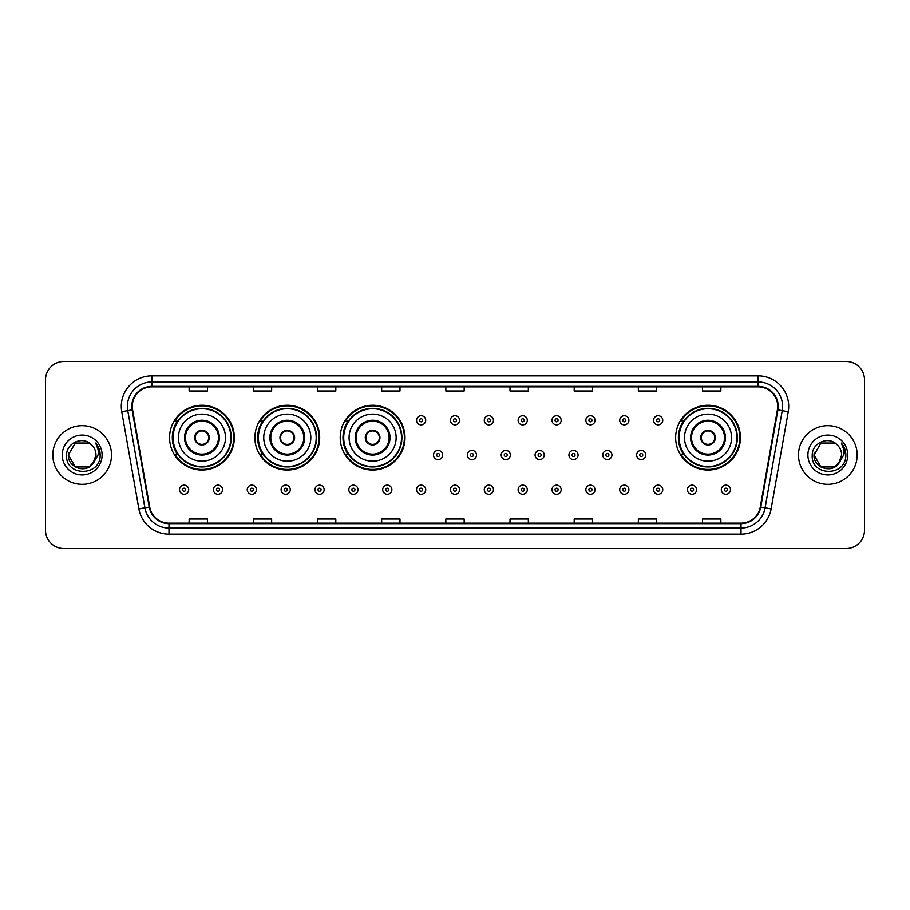 <?xml version="1.0" encoding="UTF-8"?>
<svg xmlns="http://www.w3.org/2000/svg" width="910" height="910" viewBox="0 0 910 910"><rect width="100%" height="100%" fill="white"/><g stroke="black" fill="none" stroke-linecap="round" stroke-linejoin="round"><path stroke-width="1.36" d="M675.641 437.642A32.396 32.396 0 0 0 708.037 470.038A32.396 32.396 0 0 0 740.433 437.642A32.396 32.396 0 0 0 708.037 405.246A32.396 32.396 0 0 0 675.641 437.642M340.215 437.642A32.396 32.396 0 0 0 372.611 470.038A32.396 32.396 0 0 0 405.007 437.642A32.396 32.396 0 0 0 372.611 405.246A32.396 32.396 0 0 0 340.215 437.642M254.891 437.642A32.396 32.396 0 0 0 287.287 470.038A32.396 32.396 0 0 0 319.683 437.642A32.396 32.396 0 0 0 287.287 405.246A32.396 32.396 0 0 0 254.891 437.642M169.567 437.642A32.396 32.396 0 0 0 201.963 470.038A32.396 32.396 0 0 0 234.359 437.642A32.396 32.396 0 0 0 201.963 405.246A32.396 32.396 0 0 0 169.567 437.642M177.336 454.147A29.643 29.643 0 0 1 177.336 421.137M262.66 454.147A29.643 29.643 0 0 1 262.66 421.137M347.984 454.147A29.643 29.643 0 0 1 347.984 421.137M683.41 454.147A29.643 29.643 0 0 1 683.41 421.137M45.5 379.823L45.5 530.177A18.337 18.337 0 0 0 63.836 548.514L846.163 548.514A18.337 18.337 0 0 0 864.5 530.177L864.5 379.823A18.337 18.337 0 0 0 846.163 361.486L63.836 361.486A18.337 18.337 0 0 0 45.5 379.823L45.5 530.177M52.837 455A29.336 29.336 0 0 0 82.173 484.336A29.336 29.336 0 0 0 111.509 455A29.336 29.336 0 0 0 82.173 425.664A29.336 29.336 0 0 0 52.837 455A29.336 29.336 0 0 0 82.173 484.336A29.336 29.336 0 0 0 111.509 455A29.336 29.336 0 0 0 82.173 425.664A29.336 29.336 0 0 0 52.837 455M798.491 455A29.336 29.336 0 0 0 827.827 484.336A29.336 29.336 0 0 0 857.163 455A29.336 29.336 0 0 0 827.827 425.664A29.336 29.336 0 0 0 798.491 455A29.336 29.336 0 0 0 827.827 484.336A29.336 29.336 0 0 0 857.163 455A29.336 29.336 0 0 0 827.827 425.664A29.336 29.336 0 0 0 798.491 455M132.291 406.406A19.554 19.554 0 0 1 151.845 386.852L758.155 386.852A19.554 19.554 0 0 1 777.413 409.807L760.282 506.984A19.554 19.554 0 0 1 741.013 523.148L168.987 523.148A19.554 19.554 0 0 1 149.718 506.984L132.587 409.807A19.554 19.554 0 0 1 132.291 406.406M131.802 406.406A20.043 20.043 0 0 0 132.109 409.887L149.24 507.075A20.043 20.043 0 0 0 168.987 523.637L741.013 523.637A20.043 20.043 0 0 0 760.76 507.075L777.891 409.887A20.043 20.043 0 0 0 758.155 386.363L151.845 386.363A20.043 20.043 0 0 0 131.802 406.406M121.758 411.718A30.565 30.565 0 0 1 151.845 375.853L758.155 375.853A30.565 30.565 0 0 1 788.242 411.718L771.111 508.895A30.565 30.565 0 0 1 741.013 534.147L168.987 534.147A30.565 30.565 0 0 1 138.889 508.895L121.758 411.718L127.775 410.66A24.445 24.445 0 0 1 151.845 381.961L758.155 381.961A24.445 24.445 0 0 1 782.225 410.66L765.094 507.837A24.445 24.445 0 0 1 741.013 528.039L168.987 528.039A24.445 24.445 0 0 1 144.906 507.837L127.775 410.66A24.445 24.445 0 0 1 127.4 406.406M846.163 361.486L63.836 361.486M63.836 548.514L846.163 548.514M864.5 530.177L864.5 379.823M445.832 386.852L445.832 390.993L464.168 390.993L464.168 386.852M381.654 386.852L381.654 390.993L399.99 390.993L399.99 386.852M317.476 386.852L317.476 390.993L335.813 390.993L335.813 386.852M253.31 386.852L253.31 390.993L271.646 390.993L271.646 386.852M189.132 386.852L189.132 390.993L207.469 390.993L207.469 386.852M510.01 386.852L510.01 390.993L528.346 390.993L528.346 386.852M574.187 386.852L574.187 390.993L592.524 390.993L592.524 386.852M638.354 386.852L638.354 390.993L656.69 390.993L656.69 386.852M702.531 386.852L702.531 390.993L720.868 390.993L720.868 386.852M464.168 523.148L464.168 519.007L445.832 519.007L445.832 523.148M399.99 523.148L399.99 519.007L381.654 519.007L381.654 523.148M335.813 523.148L335.813 519.007L317.476 519.007L317.476 523.148M271.646 523.148L271.646 519.007L253.31 519.007L253.31 523.148M207.469 523.148L207.469 519.007L189.132 519.007L189.132 523.148M528.346 523.148L528.346 519.007L510.01 519.007L510.01 523.148M592.524 523.148L592.524 519.007L574.187 519.007L574.187 523.148M656.69 523.148L656.69 519.007L638.354 519.007L638.354 523.148M720.868 523.148L720.868 519.007L702.531 519.007L702.531 523.148M89.078 466.966A13.821 13.821 0 0 0 95.994 455C95.914 450.825 94.322 447.356 91.228 444.558C82.73 435.674 66.419 442.999 66.578 455C65.019 476.328 99.599 476.885 100.157 456.035L100.191 455C100.134 450.473 98.633 446.491 95.664 443.056C97.916 446.764 98.712 450.746 98.052 455L92.854 463.759L95.994 455M94.447 461.347L89.078 466.966L75.268 466.966L68.352 455L75.268 466.966L89.078 466.966L92.479 464.202L89.078 466.966L75.268 466.966L68.352 455L75.268 466.966L89.078 466.966L92.695 463.963L89.078 466.966L75.268 466.966L68.352 455L75.268 466.966L89.078 466.966L94.447 461.347L89.078 466.966L75.268 466.966L68.352 455L75.268 466.966L89.078 466.966L94.447 461.347L89.078 466.966L75.268 466.966L68.352 455L75.268 443.034L89.078 443.034L91.228 444.558L89.078 443.034L75.268 443.034L68.352 455L75.268 443.034M68.512 452.952L68.352 455L75.268 443.034L89.078 443.034L91.228 444.558L89.078 443.034L75.268 443.034L68.352 455C67.647 467.251 84.971 473.7 92.479 464.202L92.854 463.759M62.244 455A19.929 19.929 0 0 0 82.173 474.929A19.929 19.929 0 0 0 102.102 455A19.929 19.929 0 0 0 82.173 435.071A19.929 19.929 0 0 0 62.244 455M95.8 443.215L100.18 455.523M178.44 437.642A23.535 23.535 0 0 1 201.963 414.107A23.535 23.535 0 0 1 225.498 437.642A23.535 23.535 0 0 1 201.963 461.177A23.535 23.535 0 0 1 178.44 437.642A23.535 23.535 0 0 0 201.963 461.177A23.535 23.535 0 0 0 225.498 437.642M185.458 437.642A16.505 16.505 0 0 0 201.963 454.147A16.505 16.505 0 0 0 218.468 437.642A16.505 16.505 0 0 0 201.963 421.137A16.505 16.505 0 0 0 185.458 437.642M177.712 421.137A29.336 29.336 0 0 0 177.712 454.147L174.8 454.147A31.782 31.782 0 0 0 233.745 437.642A31.782 31.782 0 0 0 174.8 421.137L177.746 421.137A29.302 29.302 0 0 1 231.265 437.71A29.302 29.302 0 0 1 177.746 454.147M230.878 437.642A28.904 28.904 0 0 0 201.963 408.738A28.904 28.904 0 0 0 173.059 437.642A28.904 28.904 0 0 0 201.963 466.557A28.904 28.904 0 0 0 230.878 437.642M194.626 437.642A7.337 7.337 0 0 0 201.963 444.979A7.337 7.337 0 0 0 209.3 437.642A7.337 7.337 0 0 0 201.963 430.305A7.337 7.337 0 0 0 194.626 437.642M194.865 435.81L195.115 435.81A7.087 7.087 0 0 1 208.822 435.81L208.435 435.81A6.723 6.723 0 0 1 201.963 444.364A6.723 6.723 0 0 1 195.502 435.81A6.723 6.723 0 0 1 208.435 435.81L209.072 435.81M209.072 439.473L208.822 439.473A7.087 7.087 0 0 1 195.115 439.473L194.865 439.473M263.752 437.642A23.535 23.535 0 0 1 287.287 414.107A23.535 23.535 0 0 1 310.822 437.642A23.535 23.535 0 0 1 287.287 461.177A23.535 23.535 0 0 1 263.752 437.642A23.535 23.535 0 0 0 287.287 461.177A23.535 23.535 0 0 0 310.822 437.642M270.782 437.642A16.505 16.505 0 0 0 287.287 454.147A16.505 16.505 0 0 0 303.792 437.642A16.505 16.505 0 0 0 287.287 421.137A16.505 16.505 0 0 0 270.782 437.642M263.036 421.137A29.336 29.336 0 0 0 263.036 454.147L260.123 454.147A31.782 31.782 0 0 0 319.069 437.642A31.782 31.782 0 0 0 260.123 421.137L263.07 421.137A29.302 29.302 0 0 1 316.589 437.71A29.302 29.302 0 0 1 263.07 454.147M316.202 437.642A28.904 28.904 0 0 0 287.287 408.738A28.904 28.904 0 0 0 258.383 437.642A28.904 28.904 0 0 0 287.287 466.557A28.904 28.904 0 0 0 316.202 437.642M279.95 437.642A7.337 7.337 0 0 0 287.287 444.979A7.337 7.337 0 0 0 294.624 437.642A7.337 7.337 0 0 0 287.287 430.305A7.337 7.337 0 0 0 279.95 437.642M280.189 435.81L280.439 435.81A7.087 7.087 0 0 1 294.135 435.81L293.759 435.81A6.723 6.723 0 0 1 287.287 444.364A6.723 6.723 0 0 1 280.815 435.81A6.723 6.723 0 0 1 293.759 435.81L294.385 435.81M294.385 439.473L293.759 439.473A6.723 6.723 0 0 1 280.815 439.473L280.189 439.473M293.759 439.473L294.135 439.473A7.087 7.087 0 0 1 280.439 439.473L280.815 439.473M349.076 437.642A23.535 23.535 0 0 1 372.611 414.107A23.535 23.535 0 0 1 396.146 437.642A23.535 23.535 0 0 1 372.611 461.177A23.535 23.535 0 0 1 349.076 437.642A23.535 23.535 0 0 0 372.611 461.177A23.535 23.535 0 0 0 396.146 437.642M356.106 437.642A16.505 16.505 0 0 0 372.611 454.147A16.505 16.505 0 0 0 389.116 437.642A16.505 16.505 0 0 0 372.611 421.137A16.505 16.505 0 0 0 356.106 437.642M348.359 421.137A29.336 29.336 0 0 0 348.359 454.147M401.526 437.642A28.904 28.904 0 0 0 372.611 408.738A28.904 28.904 0 0 0 343.707 437.642A28.904 28.904 0 0 0 372.611 466.557A28.904 28.904 0 0 0 401.526 437.642M365.274 437.642A7.337 7.337 0 0 0 372.611 444.979A7.337 7.337 0 0 0 379.948 437.642A7.337 7.337 0 0 0 372.611 430.305A7.337 7.337 0 0 0 365.274 437.642M404.393 437.642A31.782 31.782 0 0 1 345.447 454.147L348.393 454.147A29.302 29.302 0 0 0 401.913 437.71A29.302 29.302 0 0 0 348.393 421.137L345.447 421.137A31.782 31.782 0 0 1 404.393 437.642M365.513 435.81L365.763 435.81A7.087 7.087 0 0 1 379.459 435.81L379.083 435.81A6.723 6.723 0 0 1 372.611 444.364A6.723 6.723 0 0 1 366.138 435.81A6.723 6.723 0 0 1 379.083 435.81L379.709 435.81M379.709 439.473L379.083 439.473A6.723 6.723 0 0 1 366.138 439.473L365.513 439.473M379.083 439.473L379.459 439.473A7.087 7.087 0 0 1 365.763 439.473L366.138 439.473M684.502 437.642A23.535 23.535 0 0 1 708.037 414.107A23.535 23.535 0 0 1 731.56 437.642A23.535 23.535 0 0 1 708.037 461.177A23.535 23.535 0 0 1 684.502 437.642A23.535 23.535 0 0 0 708.037 461.177A23.535 23.535 0 0 0 731.56 437.642M691.532 437.642A16.505 16.505 0 0 0 708.037 454.147A16.505 16.505 0 0 0 724.542 437.642A16.505 16.505 0 0 0 708.037 421.137A16.505 16.505 0 0 0 691.532 437.642M683.774 421.137A29.336 29.336 0 0 0 683.774 454.147M736.941 437.642A28.904 28.904 0 0 0 708.037 408.738A28.904 28.904 0 0 0 679.122 437.642A28.904 28.904 0 0 0 708.037 466.557A28.904 28.904 0 0 0 736.941 437.642M700.7 437.642A7.337 7.337 0 0 0 708.037 444.979A7.337 7.337 0 0 0 715.374 437.642A7.337 7.337 0 0 0 708.037 430.305A7.337 7.337 0 0 0 700.7 437.642M739.819 437.642A31.782 31.782 0 0 1 680.873 454.147L683.819 454.147A29.302 29.302 0 0 0 737.339 437.71A29.302 29.302 0 0 0 683.819 421.137L680.873 421.137A31.782 31.782 0 0 1 739.819 437.642M700.928 435.81L701.178 435.81A7.087 7.087 0 0 1 714.885 435.81L714.498 435.81A6.723 6.723 0 0 1 708.037 444.364A6.723 6.723 0 0 1 701.564 435.81A6.723 6.723 0 0 1 714.498 435.81L715.135 435.81M715.135 439.473L714.498 439.473A6.723 6.723 0 0 1 701.564 439.473L700.928 439.473M714.498 439.473L714.885 439.473A7.087 7.087 0 0 1 701.178 439.473L701.564 439.473M820.922 466.966L834.732 466.966L838.349 463.963L834.732 466.966L820.922 466.966L814.006 455L820.922 466.966L834.732 466.966L840.101 461.347L834.766 466.955A13.821 13.821 0 0 0 841.648 455C841.568 450.825 839.976 447.356 836.881 444.558C828.384 435.674 812.084 442.999 812.232 455C810.673 476.328 845.254 476.885 845.822 456.035L845.845 455C845.799 450.473 844.287 446.491 841.318 443.056C843.581 446.764 844.366 450.746 843.707 455L838.519 463.759L841.648 455M838.349 463.963L834.732 466.966L820.922 466.966L814.006 455L820.922 466.966L834.732 466.966L838.349 463.963L834.993 466.819M838.519 463.759L838.133 464.202C830.637 473.7 813.301 467.251 814.006 455L820.922 466.966L834.732 466.966L840.101 461.347L834.732 466.966L820.922 466.966L814.006 455L820.922 443.034L834.732 443.034L836.881 444.558L834.732 443.034L820.922 443.034L814.006 455L820.922 443.034L834.732 443.034L836.881 444.558M807.898 455A19.929 19.929 0 0 0 827.827 474.929A19.929 19.929 0 0 0 847.756 455A19.929 19.929 0 0 0 827.827 435.071A19.929 19.929 0 0 0 807.898 455M814.006 455L814.166 452.952M841.454 443.215L845.834 455.523M425.721 420.284A4.584 4.584 0 0 1 421.137 424.868A4.584 4.584 0 0 1 416.552 420.284A4.584 4.584 0 0 1 421.137 415.699A4.584 4.584 0 0 1 425.721 420.284A4.584 4.584 0 0 0 421.137 415.699A4.584 4.584 0 0 0 416.552 420.284M459.584 420.284A4.584 4.584 0 0 1 455 424.868A4.584 4.584 0 0 1 450.416 420.284A4.584 4.584 0 0 1 455 415.699A4.584 4.584 0 0 1 459.584 420.284A4.584 4.584 0 0 0 455 415.699A4.584 4.584 0 0 0 450.416 420.284M493.447 420.284A4.584 4.584 0 0 1 488.863 424.868A4.584 4.584 0 0 1 484.279 420.284A4.584 4.584 0 0 1 488.863 415.699A4.584 4.584 0 0 1 493.447 420.284A4.584 4.584 0 0 0 488.863 415.699A4.584 4.584 0 0 0 484.279 420.284M527.299 420.284A4.584 4.584 0 0 1 522.715 424.868A4.584 4.584 0 0 1 518.131 420.284A4.584 4.584 0 0 1 522.715 415.699A4.584 4.584 0 0 1 527.299 420.284A4.584 4.584 0 0 0 522.715 415.699A4.584 4.584 0 0 0 518.131 420.284M561.163 420.284A4.584 4.584 0 0 1 556.579 424.868A4.584 4.584 0 0 1 551.995 420.284A4.584 4.584 0 0 1 556.579 415.699A4.584 4.584 0 0 1 561.163 420.284A4.584 4.584 0 0 0 556.579 415.699A4.584 4.584 0 0 0 551.995 420.284M595.026 420.284A4.584 4.584 0 0 1 590.442 424.868A4.584 4.584 0 0 1 585.858 420.284A4.584 4.584 0 0 1 590.442 415.699A4.584 4.584 0 0 1 595.026 420.284A4.584 4.584 0 0 0 590.442 415.699A4.584 4.584 0 0 0 585.858 420.284M628.89 420.284A4.584 4.584 0 0 1 624.306 424.868A4.584 4.584 0 0 1 619.721 420.284A4.584 4.584 0 0 1 624.306 415.699A4.584 4.584 0 0 1 628.89 420.284A4.584 4.584 0 0 0 624.306 415.699A4.584 4.584 0 0 0 619.721 420.284M662.742 420.284A4.584 4.584 0 0 1 658.158 424.868A4.584 4.584 0 0 1 653.573 420.284A4.584 4.584 0 0 1 658.158 415.699A4.584 4.584 0 0 1 662.742 420.284A4.584 4.584 0 0 0 658.158 415.699A4.584 4.584 0 0 0 653.573 420.284M433.49 455A4.584 4.584 0 0 1 438.074 450.416A4.584 4.584 0 0 1 442.658 455A4.584 4.584 0 0 1 438.074 459.584A4.584 4.584 0 0 1 433.49 455A4.584 4.584 0 0 0 438.074 459.584A4.584 4.584 0 0 0 442.658 455M467.342 455A4.584 4.584 0 0 1 471.926 450.416A4.584 4.584 0 0 1 476.51 455A4.584 4.584 0 0 1 471.926 459.584A4.584 4.584 0 0 1 467.342 455A4.584 4.584 0 0 0 471.926 459.584A4.584 4.584 0 0 0 476.51 455M501.205 455A4.584 4.584 0 0 1 505.789 450.416A4.584 4.584 0 0 1 510.373 455A4.584 4.584 0 0 1 505.789 459.584A4.584 4.584 0 0 1 501.205 455A4.584 4.584 0 0 0 505.789 459.584A4.584 4.584 0 0 0 510.373 455M535.069 455A4.584 4.584 0 0 1 539.653 450.416A4.584 4.584 0 0 1 544.237 455A4.584 4.584 0 0 1 539.653 459.584A4.584 4.584 0 0 1 535.069 455A4.584 4.584 0 0 0 539.653 459.584A4.584 4.584 0 0 0 544.237 455M568.932 455A4.584 4.584 0 0 1 573.516 450.416A4.584 4.584 0 0 1 578.089 455A4.584 4.584 0 0 1 573.516 459.584A4.584 4.584 0 0 1 568.932 455A4.584 4.584 0 0 0 573.516 459.584A4.584 4.584 0 0 0 578.089 455M602.784 455A4.584 4.584 0 0 1 607.368 450.416A4.584 4.584 0 0 1 611.952 455A4.584 4.584 0 0 1 607.368 459.584A4.584 4.584 0 0 1 602.784 455A4.584 4.584 0 0 0 607.368 459.584A4.584 4.584 0 0 0 611.952 455M636.647 455A4.584 4.584 0 0 1 641.231 450.416A4.584 4.584 0 0 1 645.816 455A4.584 4.584 0 0 1 641.231 459.584A4.584 4.584 0 0 1 636.647 455A4.584 4.584 0 0 0 641.231 459.584A4.584 4.584 0 0 0 645.816 455M179.532 489.716A4.584 4.584 0 0 1 184.116 485.132A4.584 4.584 0 0 1 188.7 489.716A4.584 4.584 0 0 1 184.116 494.301A4.584 4.584 0 0 1 179.532 489.716A4.584 4.584 0 0 0 184.116 494.301A4.584 4.584 0 0 0 188.7 489.716M213.395 489.716A4.584 4.584 0 0 1 217.979 485.132A4.584 4.584 0 0 1 222.563 489.716A4.584 4.584 0 0 1 217.979 494.301A4.584 4.584 0 0 1 213.395 489.716A4.584 4.584 0 0 0 217.979 494.301A4.584 4.584 0 0 0 222.563 489.716M247.258 489.716A4.584 4.584 0 0 1 251.843 485.132A4.584 4.584 0 0 1 256.427 489.716A4.584 4.584 0 0 1 251.843 494.301A4.584 4.584 0 0 1 247.258 489.716A4.584 4.584 0 0 0 251.843 494.301A4.584 4.584 0 0 0 256.427 489.716M281.11 489.716A4.584 4.584 0 0 1 285.695 485.132A4.584 4.584 0 0 1 290.279 489.716A4.584 4.584 0 0 1 285.695 494.301A4.584 4.584 0 0 1 281.11 489.716A4.584 4.584 0 0 0 285.695 494.301A4.584 4.584 0 0 0 290.279 489.716M314.974 489.716A4.584 4.584 0 0 1 319.558 485.132A4.584 4.584 0 0 1 324.142 489.716A4.584 4.584 0 0 1 319.558 494.301A4.584 4.584 0 0 1 314.974 489.716A4.584 4.584 0 0 0 319.558 494.301A4.584 4.584 0 0 0 324.142 489.716M348.837 489.716A4.584 4.584 0 0 1 353.421 485.132A4.584 4.584 0 0 1 358.005 489.716A4.584 4.584 0 0 1 353.421 494.301A4.584 4.584 0 0 1 348.837 489.716A4.584 4.584 0 0 0 353.421 494.301A4.584 4.584 0 0 0 358.005 489.716M382.7 489.716A4.584 4.584 0 0 1 387.285 485.132A4.584 4.584 0 0 1 391.869 489.716A4.584 4.584 0 0 1 387.285 494.301A4.584 4.584 0 0 1 382.7 489.716A4.584 4.584 0 0 0 387.285 494.301A4.584 4.584 0 0 0 391.869 489.716M416.552 489.716A4.584 4.584 0 0 1 421.137 485.132A4.584 4.584 0 0 1 425.721 489.716A4.584 4.584 0 0 1 421.137 494.301A4.584 4.584 0 0 1 416.552 489.716A4.584 4.584 0 0 0 421.137 494.301A4.584 4.584 0 0 0 425.721 489.716M450.416 489.716A4.584 4.584 0 0 1 455 485.132A4.584 4.584 0 0 1 459.584 489.716A4.584 4.584 0 0 1 455 494.301A4.584 4.584 0 0 1 450.416 489.716A4.584 4.584 0 0 0 455 494.301A4.584 4.584 0 0 0 459.584 489.716M484.279 489.716A4.584 4.584 0 0 1 488.863 485.132A4.584 4.584 0 0 1 493.447 489.716A4.584 4.584 0 0 1 488.863 494.301A4.584 4.584 0 0 1 484.279 489.716A4.584 4.584 0 0 0 488.863 494.301A4.584 4.584 0 0 0 493.447 489.716M518.131 489.716A4.584 4.584 0 0 1 522.715 485.132A4.584 4.584 0 0 1 527.299 489.716A4.584 4.584 0 0 1 522.715 494.301A4.584 4.584 0 0 1 518.131 489.716A4.584 4.584 0 0 0 522.715 494.301A4.584 4.584 0 0 0 527.299 489.716M551.995 489.716A4.584 4.584 0 0 1 556.579 485.132A4.584 4.584 0 0 1 561.163 489.716A4.584 4.584 0 0 1 556.579 494.301A4.584 4.584 0 0 1 551.995 489.716A4.584 4.584 0 0 0 556.579 494.301A4.584 4.584 0 0 0 561.163 489.716M585.858 489.716A4.584 4.584 0 0 1 590.442 485.132A4.584 4.584 0 0 1 595.026 489.716A4.584 4.584 0 0 1 590.442 494.301A4.584 4.584 0 0 1 585.858 489.716A4.584 4.584 0 0 0 590.442 494.301A4.584 4.584 0 0 0 595.026 489.716M619.721 489.716A4.584 4.584 0 0 1 624.306 485.132A4.584 4.584 0 0 1 628.89 489.716A4.584 4.584 0 0 1 624.306 494.301A4.584 4.584 0 0 1 619.721 489.716A4.584 4.584 0 0 0 624.306 494.301A4.584 4.584 0 0 0 628.89 489.716M653.573 489.716A4.584 4.584 0 0 1 658.158 485.132A4.584 4.584 0 0 1 662.742 489.716A4.584 4.584 0 0 1 658.158 494.301A4.584 4.584 0 0 1 653.573 489.716A4.584 4.584 0 0 0 658.158 494.301A4.584 4.584 0 0 0 662.742 489.716M687.437 489.716A4.584 4.584 0 0 1 692.021 485.132A4.584 4.584 0 0 1 696.605 489.716A4.584 4.584 0 0 1 692.021 494.301A4.584 4.584 0 0 1 687.437 489.716A4.584 4.584 0 0 0 692.021 494.301A4.584 4.584 0 0 0 696.605 489.716M721.3 489.716A4.584 4.584 0 0 1 725.884 485.132A4.584 4.584 0 0 1 730.468 489.716A4.584 4.584 0 0 1 725.884 494.301A4.584 4.584 0 0 1 721.3 489.716A4.584 4.584 0 0 0 725.884 494.301A4.584 4.584 0 0 0 730.468 489.716M758.155 375.853L758.155 386.363M127.775 410.66L132.109 409.887M168.987 534.147L168.987 523.637M741.013 523.637L741.013 534.147M760.76 507.075L771.111 508.895M138.889 508.895L149.24 507.075M777.891 409.887L788.242 411.718M151.845 375.853L151.845 386.363M219.39 437.642A17.415 17.415 0 0 0 201.963 420.227A17.415 17.415 0 0 0 184.548 437.642A17.415 17.415 0 0 0 201.963 455.057A17.415 17.415 0 0 0 219.39 437.642M304.702 437.642A17.415 17.415 0 0 0 287.287 420.227A17.415 17.415 0 0 0 269.872 437.642A17.415 17.415 0 0 0 287.287 455.057A17.415 17.415 0 0 0 304.702 437.642M390.026 437.642A17.415 17.415 0 0 0 372.611 420.227A17.415 17.415 0 0 0 355.196 437.642A17.415 17.415 0 0 0 372.611 455.057A17.415 17.415 0 0 0 390.026 437.642M725.452 437.642A17.415 17.415 0 0 0 708.037 420.227A17.415 17.415 0 0 0 690.61 437.642A17.415 17.415 0 0 0 708.037 455.057A17.415 17.415 0 0 0 725.452 437.642M419.612 420.284A1.524 1.524 0 0 0 421.137 421.808A1.524 1.524 0 0 0 422.672 420.284A1.524 1.524 0 0 0 421.137 418.759A1.524 1.524 0 0 0 419.612 420.284M453.476 420.284A1.524 1.524 0 0 0 455 421.808A1.524 1.524 0 0 0 456.524 420.284A1.524 1.524 0 0 0 455 418.759A1.524 1.524 0 0 0 453.476 420.284M487.328 420.284A1.524 1.524 0 0 0 488.863 421.808A1.524 1.524 0 0 0 490.388 420.284A1.524 1.524 0 0 0 488.863 418.759A1.524 1.524 0 0 0 487.328 420.284M521.191 420.284A1.524 1.524 0 0 0 522.715 421.808A1.524 1.524 0 0 0 524.251 420.284A1.524 1.524 0 0 0 522.715 418.759A1.524 1.524 0 0 0 521.191 420.284M555.054 420.284A1.524 1.524 0 0 0 556.579 421.808A1.524 1.524 0 0 0 558.103 420.284A1.524 1.524 0 0 0 556.579 418.759A1.524 1.524 0 0 0 555.054 420.284M588.918 420.284A1.524 1.524 0 0 0 590.442 421.808A1.524 1.524 0 0 0 591.966 420.284A1.524 1.524 0 0 0 590.442 418.759A1.524 1.524 0 0 0 588.918 420.284M622.77 420.284A1.524 1.524 0 0 0 624.306 421.808A1.524 1.524 0 0 0 625.83 420.284A1.524 1.524 0 0 0 624.306 418.759A1.524 1.524 0 0 0 622.77 420.284M656.633 420.284A1.524 1.524 0 0 0 658.158 421.808A1.524 1.524 0 0 0 659.693 420.284A1.524 1.524 0 0 0 658.158 418.759A1.524 1.524 0 0 0 656.633 420.284M439.598 455A1.524 1.524 0 0 0 438.074 453.476A1.524 1.524 0 0 0 436.538 455A1.524 1.524 0 0 0 438.074 456.524A1.524 1.524 0 0 0 439.598 455M473.462 455A1.524 1.524 0 0 0 471.926 453.476A1.524 1.524 0 0 0 470.402 455A1.524 1.524 0 0 0 471.926 456.524A1.524 1.524 0 0 0 473.462 455M507.314 455A1.524 1.524 0 0 0 505.789 453.476A1.524 1.524 0 0 0 504.265 455A1.524 1.524 0 0 0 505.789 456.524A1.524 1.524 0 0 0 507.314 455M541.177 455A1.524 1.524 0 0 0 539.653 453.476A1.524 1.524 0 0 0 538.117 455A1.524 1.524 0 0 0 539.653 456.524A1.524 1.524 0 0 0 541.177 455M575.04 455A1.524 1.524 0 0 0 573.516 453.476A1.524 1.524 0 0 0 571.98 455A1.524 1.524 0 0 0 573.516 456.524A1.524 1.524 0 0 0 575.04 455M608.904 455A1.524 1.524 0 0 0 607.368 453.476A1.524 1.524 0 0 0 605.844 455A1.524 1.524 0 0 0 607.368 456.524A1.524 1.524 0 0 0 608.904 455M642.756 455A1.524 1.524 0 0 0 641.231 453.476A1.524 1.524 0 0 0 639.707 455A1.524 1.524 0 0 0 641.231 456.524A1.524 1.524 0 0 0 642.756 455M185.651 489.716A1.524 1.524 0 0 0 184.116 488.192A1.524 1.524 0 0 0 182.591 489.716A1.524 1.524 0 0 0 184.116 491.241A1.524 1.524 0 0 0 185.651 489.716M219.503 489.716A1.524 1.524 0 0 0 217.979 488.192A1.524 1.524 0 0 0 216.455 489.716A1.524 1.524 0 0 0 217.979 491.241A1.524 1.524 0 0 0 219.503 489.716M253.367 489.716A1.524 1.524 0 0 0 251.843 488.192A1.524 1.524 0 0 0 250.307 489.716A1.524 1.524 0 0 0 251.843 491.241A1.524 1.524 0 0 0 253.367 489.716M287.23 489.716A1.524 1.524 0 0 0 285.695 488.192A1.524 1.524 0 0 0 284.17 489.716A1.524 1.524 0 0 0 285.695 491.241A1.524 1.524 0 0 0 287.23 489.716M321.082 489.716A1.524 1.524 0 0 0 319.558 488.192A1.524 1.524 0 0 0 318.034 489.716A1.524 1.524 0 0 0 319.558 491.241A1.524 1.524 0 0 0 321.082 489.716M354.945 489.716A1.524 1.524 0 0 0 353.421 488.192A1.524 1.524 0 0 0 351.897 489.716A1.524 1.524 0 0 0 353.421 491.241A1.524 1.524 0 0 0 354.945 489.716M388.809 489.716A1.524 1.524 0 0 0 387.285 488.192A1.524 1.524 0 0 0 385.749 489.716A1.524 1.524 0 0 0 387.285 491.241A1.524 1.524 0 0 0 388.809 489.716M422.672 489.716A1.524 1.524 0 0 0 421.137 488.192A1.524 1.524 0 0 0 419.612 489.716A1.524 1.524 0 0 0 421.137 491.241A1.524 1.524 0 0 0 422.672 489.716M456.524 489.716A1.524 1.524 0 0 0 455 488.192A1.524 1.524 0 0 0 453.476 489.716A1.524 1.524 0 0 0 455 491.241A1.524 1.524 0 0 0 456.524 489.716M490.388 489.716A1.524 1.524 0 0 0 488.863 488.192A1.524 1.524 0 0 0 487.328 489.716A1.524 1.524 0 0 0 488.863 491.241A1.524 1.524 0 0 0 490.388 489.716M524.251 489.716A1.524 1.524 0 0 0 522.715 488.192A1.524 1.524 0 0 0 521.191 489.716A1.524 1.524 0 0 0 522.715 491.241A1.524 1.524 0 0 0 524.251 489.716M558.103 489.716A1.524 1.524 0 0 0 556.579 488.192A1.524 1.524 0 0 0 555.054 489.716A1.524 1.524 0 0 0 556.579 491.241A1.524 1.524 0 0 0 558.103 489.716M591.966 489.716A1.524 1.524 0 0 0 590.442 488.192A1.524 1.524 0 0 0 588.918 489.716A1.524 1.524 0 0 0 590.442 491.241A1.524 1.524 0 0 0 591.966 489.716M625.83 489.716A1.524 1.524 0 0 0 624.306 488.192A1.524 1.524 0 0 0 622.77 489.716A1.524 1.524 0 0 0 624.306 491.241A1.524 1.524 0 0 0 625.83 489.716M659.693 489.716A1.524 1.524 0 0 0 658.158 488.192A1.524 1.524 0 0 0 656.633 489.716A1.524 1.524 0 0 0 658.158 491.241A1.524 1.524 0 0 0 659.693 489.716M693.545 489.716A1.524 1.524 0 0 0 692.021 488.192A1.524 1.524 0 0 0 690.497 489.716A1.524 1.524 0 0 0 692.021 491.241A1.524 1.524 0 0 0 693.545 489.716M727.409 489.716A1.524 1.524 0 0 0 725.884 488.192A1.524 1.524 0 0 0 724.349 489.716A1.524 1.524 0 0 0 725.884 491.241A1.524 1.524 0 0 0 727.409 489.716"/></g></svg>

